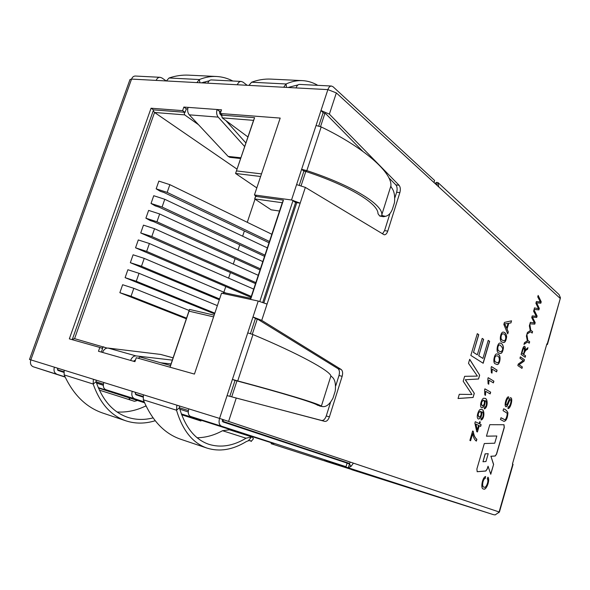 <?xml version="1.0" encoding="UTF-8"?>
<svg xmlns="http://www.w3.org/2000/svg" width="590" height="590" viewBox="0 0 590 590"><rect width="100%" height="100%" fill="white"/><g stroke="black" fill="none" stroke-linecap="round" stroke-linejoin="round"><path stroke-width="0.89" d="M255.514 283.628L140.73 232.962L143.466 225.137L154.543 228.706L258.265 275.316M250.979 297.345L135.545 247.8L138.296 239.938L149.395 243.515L253.707 289.107M219.318 299.801L130.338 262.697L133.097 254.799L144.226 258.383L225.749 293.016M186.337 318.806L119.859 292.692L122.639 284.727L133.812 288.318L189.154 310.473M240.631 158.526L229.886 157.353L228.124 156.402L189.279 114.829C187.65 112.793 187.251 110.308 188.092 107.373L183.859 107.063L182.612 110.632L151.055 108.221L153.415 109.851L184.073 112.225L184.67 114.873L154.558 112.476L237.032 169.138M153.267 110.706L154.558 112.476L74.576 338.653L107.085 348.07M255.028 199.14L247.269 222.319M244.371 230.978L242.63 236.192M239.754 244.776L237.969 250.116M235.115 258.634L233.286 264.091M230.454 272.55L228.588 278.126M225.778 286.519L223.876 292.22M214.59 313.902L125.109 277.661L127.883 269.733L139.034 273.318L217.363 305.635M269.025 242.778L164.013 192.51L160.362 191.33L156.158 188.83L158.858 181.101L169.861 184.663L271.835 234.267M264.534 256.34L158.939 207.09L155.281 205.903L151.033 203.476L153.747 195.718L164.772 199.28L267.329 247.896M260.035 269.955L153.843 221.729L150.177 220.542L145.892 218.189L148.621 210.394L159.669 213.964L262.808 261.584M260.625 176.499L235.572 173.467L256.805 187.9M222.209 117.86L221.641 115.139L254.592 117.69L235.572 173.467L253.56 120.353L222.209 117.86L247.933 136.961M213.595 316.889L189.051 311.159L170.06 367.223M221.641 115.139L221.811 114.652M236.561 170.923L261.495 173.888M255.89 195.946L255.743 196.374L283.421 200.143L250.61 299.41M103.7 346.809L101.716 348.144M138.267 358.27L140.073 356.994L170.503 365.527L189.508 309.425L214.177 315.149M223.013 293.51L223.352 292.507L250.654 298.326L282.263 202.724L254.681 198.911L271.157 209.819L279.52 211.028M255.743 196.374L254.681 198.911L255.713 195.828M184.67 114.873L198.483 124.689M186.551 318.15L131.046 296.283L119.859 292.692M214.841 313.165L136.275 281.253L125.109 277.661M130.338 262.697L141.475 266.282L219.598 298.968M251.281 296.431L146.659 251.384L135.545 247.8M156.158 188.83L167.169 192.392L269.453 241.48M151.033 203.476L162.073 207.046L264.94 255.138M260.404 268.848L156.955 221.766L145.892 218.189M140.73 232.962L151.822 236.538L255.854 282.61M170.503 365.527L170.045 367.216M253.56 120.353L254.592 117.69M189.508 309.425L189.051 311.159M223.352 292.507L223.131 293.532M250.492 299.388L250.654 298.326M282.263 202.724L283.421 200.143M74.576 338.653L72.371 339.287M335.791 385.676L338.985 375.513L342.148 376.317C343.011 373.035 342.672 370.741 341.138 369.443L261.731 320.377L300.177 203.152L291.519 199.988L254.438 194.973L280.191 118.081L220.277 113.509L221.545 109.828L188.092 107.373M291.519 199.988L320.99 110.514L323.136 112.69L318.748 126.017M299.521 84.407C298.046 84.444 296.888 85.616 296.047 87.917L283.665 87.254L286.084 83.979L286.548 87.409M317.811 85.344C312.936 82.489 307.803 80.911 302.405 80.623L270.854 79.104C264.504 78.802 258.088 79.834 251.613 82.217L248.906 85.388L237.35 84.768C238.19 82.563 239.474 81.457 241.199 81.435L243.014 82.135L247.181 85.292M211.331 79.916C209.775 79.938 208.587 81.029 207.769 83.183L196.905 82.6L199.368 79.547C205.084 77.231 210.792 76.213 216.478 76.486C222.172 76.789 227.622 78.293 232.836 81.007M199.929 82.762L199.368 79.547L169.072 77.991L166.373 80.955L156.188 80.41C157.006 78.345 158.304 77.312 160.067 77.297L161.918 77.961L166.233 80.948M63.742 372.327L58.255 370.527L57.407 368.175L54.376 367.172L64.118 370.195L64.177 374.916C73.153 394.562 85.963 407.255 102.616 413L125.936 420.84C110.92 415.662 99.998 403.398 93.176 384.031L96.074 381.767C102.623 400.492 113.162 412.336 127.683 417.307C135.818 419.925 144.27 420.124 153.053 417.89M96.074 381.767L96.222 380.211L93.375 379.267L143.348 394.769L143.333 399.791C151.932 420.471 164.359 433.606 180.606 439.218L207.127 448.135C219.679 451.992 232.681 449.838 246.141 441.674L248.346 440.723L251.62 436.866L246.06 438.215C233.234 445.937 220.852 447.98 208.912 444.329C195.061 439.594 185.223 427.396 179.397 407.734L176.528 410.22C182.605 430.56 192.805 443.193 207.127 448.135M179.397 407.734L179.596 406.075L176.845 405.16L219.569 418.413C218.529 422.411 219.163 425.007 221.479 426.194L190.511 416.415L273.981 443.599L181.351 413.907M415.065 489.56L324.633 460.229L345.998 466.697L347.112 463.106L222.895 421.902L222.26 419.313L353.432 463.143L219.569 418.413L252.985 316.963L255.433 318.475L250.448 333.638M172.339 360.121L136.032 355.91C133.65 355.873 131.843 357.378 130.604 360.424L134.918 361.655L136.275 357.71L194.435 374.082L221.53 293.193L258.228 301.04L267.071 304.086M151.055 108.221L69.332 338.859L99.813 347.444L98.478 351.264L102.572 352.429C103.796 349.457 105.61 348.004 108.014 348.056L160.657 354.435L173.121 357.813M220.999 111.414L219.48 111.296L217.083 109.504C216.228 112.506 216.596 115.043 218.197 117.122L189.279 114.829M187.723 108.929L186.3 108.818L185.061 112.38L184.095 112.307M153.54 109.932L72.231 339.67M99.813 347.444L102.616 348.476L101.355 352.082M229.827 396.318L235.041 380.462L232.408 379.422L237.726 380.926C285.398 393.596 319.374 404.017 321.358 406.171L322.501 406.599C326.351 407.071 329.869 404.194 333.055 397.97L335.238 391.015C336.042 383.529 334.796 378.706 331.484 376.545L330.909 375.926L321.358 406.171M299.307 185.113L303.916 171.093L301.608 169.352L306.83 170.613L305.679 171.439L304.477 171.189L303.297 169.647M498.875 352.945C495.534 353.019 497.326 341.912 500.416 343.151C502.09 343.439 503.108 344.936 503.462 347.658C502.872 351.773 501.743 353.712 500.077 353.484L498.875 352.945M491.123 367.681L491.455 366.552L497.105 370.166L496.603 371.892L492.2 369.104L492.016 373.131L491.337 372.71L491.123 367.681M487.856 378.802L488.188 377.681L493.889 381.162L493.388 382.888L488.948 380.189L488.763 384.223L488.085 383.817L487.856 378.802M484.582 389.961L484.914 388.825L490.666 392.18L490.157 393.921L485.681 391.325L485.504 395.337L484.818 394.946L484.582 389.961M484.685 407.144C487.06 406.857 486.912 400.308 485.039 400.684C485.172 404.961 484.11 407.343 481.86 407.83C478.66 407.107 482.163 396.598 484.427 398.427C488.1 397.276 488.063 408.147 484.243 408.87L484.685 407.144M481.425 418.288C483.815 417.956 483.66 411.422 481.772 411.835C481.89 416.134 480.821 418.531 478.556 419.018C475.341 418.45 478.933 407.616 481.211 409.6C484.884 408.45 484.774 419.269 480.983 420.006L481.425 418.288M479.773 423.967L481.16 424.667L480.651 426.408L479.264 425.715L477.421 431.991L476.757 431.674L474.862 423.155L475.289 421.702L479.11 423.635L479.677 421.695L480.341 422.027L479.641 423.93L481.16 424.667M476.351 441.114C474.544 439.875 473.32 437.374 472.686 433.628L470.591 440.752L469.876 440.428L472.649 430.988L473.224 431.268C473.8 435.199 475.016 437.883 476.882 439.307L476.351 441.114M488.232 340.371L489.641 341.344L483.18 363.263L470.835 355.423L477.295 333.667L478.763 334.678L473.519 352.363L477.317 354.811L482.185 338.372L483.623 339.353L478.778 355.748L482.915 358.418L488.232 340.371M465.414 379.776L474.308 393.331L473.092 397.476L458.039 398.516L459.293 394.297L471.956 394.496L463.18 381.214L464.625 376.324L477.391 376.096L468.49 363.329L469.684 359.295L479.67 375.152L478.534 379.016L465.274 379.739L474.308 393.331M342.148 376.317L329.412 416.857C328.239 420.05 326.698 421.562 324.802 421.385L227.084 395.595M546.65 344.656L547.439 344.471L546.878 343.852L512.445 463.998L513.086 464.345L499.413 512.068M394.983 197.51L396.642 192.244L399.85 192.628C400.676 189.464 400.418 187.015 399.076 185.275L329.375 114.135L336.344 92.903L438.724 186.897L438.046 182.627L558.981 294.491L560.419 297.692L560.279 298.488L438.724 186.897M399.85 192.628L387.77 231.096C386.885 233.611 385.698 234.835 384.208 234.783L305.347 187.391L296.593 184.589M494.73 443.208L484.301 443.54L476.882 468.998L477.192 471.72L485.85 471.019L487.229 469.087L488.055 466.225L490.762 474.272L493.616 464.396L490.946 456.276L495.239 456.026L496.588 454.145L504.303 427.462L504 424.741L489.796 424.682L486.448 436.187L496.824 435.995L494.73 443.208M495.652 363.949C491.986 363.632 494.656 352.142 497.215 354.155C501.92 353.528 500.084 365.734 496.787 364.443L495.652 363.949M502.09 341.971C498.86 341.957 500.445 331.042 503.595 332.17C505.232 332.472 506.25 333.955 506.648 336.632C506.117 340.725 505.025 342.702 503.373 342.554L502.09 341.971M507.105 329.161L508.3 331.912L507.732 333.866L503.838 324.426L504.435 322.406L511.545 320.82L510.933 322.914L508.831 323.276L506.972 329.132L508.3 331.912M519.134 364.775L522.371 366.987L521.966 368.389L517.828 365.579L518.271 364.06L523.19 360.505L519.96 358.241L520.365 356.832L524.473 359.723L524.038 361.22L519.001 364.745L522.371 366.987M523.787 354.546L525.601 355.836L525.181 357.289L521.073 354.376C521.921 351.898 523.057 345.806 524.54 346.264C525.351 346.603 525.491 347.945 524.975 350.276L527.962 347.658L527.438 349.464C525.874 349.752 524.658 351.448 523.787 354.546L525.601 355.836M527.962 340.482L529.665 341.765L529.245 343.21L527.541 341.935L523.964 344.427L524.473 342.665L527.342 340.806L526.398 336.027L526.885 334.338L527.829 340.452L529.665 341.765M530.904 330.304L532.6 331.632L532.18 333.077L530.484 331.764L526.929 334.183L527.438 332.428L530.292 330.629L529.355 325.813L529.842 324.124L530.771 330.282L532.6 331.632M532.453 317.184L535.196 322.649L534.761 324.146L529.938 323.814L530.373 322.31L534.415 322.973L531.73 317.627L532.232 315.886L536.347 316.306L533.581 311.225L534.009 309.772L537.106 316.041L536.701 317.442L532.32 317.162L535.196 322.649M536.612 302.84L539.312 308.408L538.884 309.898L534.105 309.418L534.54 307.921L538.545 308.71L535.897 303.26L536.399 301.527L540.47 302.065L537.741 296.881L538.161 295.435L541.214 301.815L540.816 303.216L536.48 302.81L539.312 308.408M485.629 476.499L485.275 478.372C482.627 479.073 481.573 487.679 484.132 487.097C485.895 488.808 489.287 480.57 487.229 478.896L487.945 477.148C490.423 479.913 486.101 491.175 483.387 488.926C480.282 489.147 482.288 477.155 485.629 476.499M500.468 419.542L500.999 417.727L504.679 419.615C505.932 420.441 507.938 413.708 506.869 413.044L503.049 410.64L503.58 408.833C505.438 409.298 506.899 410.603 507.946 412.749C507.562 418.103 506.242 420.98 503.985 421.378L500.468 419.542M506.235 404.932L506.227 404.924C504.863 405.581 506.803 397.645 508.086 398.656L508.219 398.685C506.935 397.675 504.996 405.618 506.353 404.969C507.57 404.858 509.377 396.834 510.903 397.8C513.271 398.906 510.173 409.453 507.961 408.494L508.241 406.694C509.568 407.86 511.995 400.389 510.542 399.585C509.037 399.961 507.562 407.41 505.954 406.746C503.742 405.994 506.552 396.023 508.602 396.908L508.278 398.7M261.731 320.377L252.985 316.963L258.228 301.04M338.985 375.513C339.847 372.238 339.508 369.952 337.967 368.654L258.339 319.603L255.433 318.475M293.872 201.632L296.755 202.68L263.885 302.722M330.466 402.601L326.263 415.957C325.083 419.151 323.549 420.655 321.639 420.471L232.858 397.159M382.482 233.891L384.569 230.624L387.77 231.096M389.938 213.551L384.569 230.624M396.642 192.244C397.468 189.088 397.203 186.639 395.861 184.906L399.076 185.275M323.136 112.69L325.923 113.892L362.747 151.283M388.825 177.767L395.861 184.906M329.375 114.135L320.99 110.514L327.878 89.621L336.344 92.903M142.95 397.07L136.01 394.791L135.206 392.306L132.226 391.318C131.253 395.057 132.057 397.542 134.645 398.781L105.765 389.666L144.307 402.174M144.181 401.871L134.645 398.781M181.469 414.232L194.154 418.354L181.521 414.372M144.462 402.535L98.242 387.601M65.055 376.877L33.202 366.759L65.151 377.091M98.331 387.822L125.242 396.517L98.427 388.043M144.565 402.771L137.116 400.374M181.668 414.763L200.961 421.002M271.076 443.673L318.298 458.88M345.998 466.697L221.479 426.194M99.371 390.145L134.063 401.163C133.473 401.584 137.264 400.772 137.138 400.352L98.442 388.065M103.309 385.277L96.502 383.05M188.262 411.96L179.81 409.187M190.511 416.415C188.328 415.286 187.76 412.771 188.8 408.87M105.765 389.666C103.464 388.53 102.808 386.14 103.796 382.504M33.202 366.759C30.702 365.586 29.913 363.285 30.835 359.87L54.376 367.172C53.447 370.668 54.302 373.028 56.935 374.252M299.477 84.407L331.484 86.037L333.077 86.767L434.616 180.496L433.982 182.546M331.484 86.037C329.928 86.074 328.726 87.268 327.878 89.621L296.047 87.917M30.813 359.937L29.5 359.48L30.835 359.87L131.563 79.09C132.374 77.069 133.62 76.051 135.302 76.036L160.104 77.305M435.966 184.368L436.6 182.325L438.046 182.627M222.26 419.313L219.569 418.413M156.188 80.41L131.563 79.09L129.977 79.554L29.5 359.48M422.919 492.119L326.587 461.564L422.927 492.112M547.439 344.471L560.279 298.488L547.203 344.103M434.948 183.431L436.6 182.325M436.364 184.729L438.451 183.225M351.706 469.684L492.657 514.406M387.719 481.064L355.807 470.879L387.719 481.064M349.516 463.902L350.917 466.528L348.41 467.479L349.516 463.902L347.082 463.209M327.804 461.24L493.395 514.642L327.819 461.196M493.395 514.642L495.165 514.908L498.41 512.651M350.917 466.528L353.432 463.143L499.103 511.958L498.779 512.769M349.553 463.32L350.386 462.191M378.256 478.003L356.412 471.071M203.668 82.099L206.102 83.087M169.072 77.991C175.636 75.786 182.17 74.834 188.675 75.151L216.478 76.486M201.485 82.843L209.199 80.815M302.405 80.623C297.013 80.365 291.571 81.479 286.084 83.979L251.613 82.217M298.002 84.908L288.031 87.482M146.224 406.377L145.42 406.119L145.981 405.868M145.42 406.119C136.209 410.574 126.761 412.528 117.085 411.99M155.2 420.729C145.081 423.841 135.331 423.878 125.936 420.84M64.177 374.916L93.176 384.031L93.375 379.267L64.118 370.195M229.444 429.8L222.526 430.707L246.06 438.215M251.62 436.866L252.328 437.043L253.427 438.761L251.156 441.445M251.104 441.504L250.632 440.693L248.346 440.723M197.163 437.765C205.822 437.603 214.281 435.25 222.526 430.707M143.333 399.791L176.528 410.22L176.845 405.16L143.348 394.769M385.425 216.36L383.33 216.722L379.739 216.051L382.283 215.593L385.418 216.331C388.426 215.697 390.75 213.344 392.387 209.273L394.459 202.68C395.167 195.637 394.091 190.489 391.236 187.237L390.882 185.953C392.409 172.877 364.347 147.64 321.189 126.931L316.056 125.493M305.679 171.439C349.221 185.673 378.433 203.771 377.991 213.713L379.739 216.051M321.189 126.931L306.83 170.613C352.237 185.474 382.475 204.324 381.841 214.605L382.283 215.593M303.916 171.093L304.477 171.189M322.501 406.606L317.427 405.183C315.333 403.066 282.536 393.021 236.833 380.875L234.083 379.908M330.909 375.926C329.884 370.749 298.245 353.462 252.963 334.552L237.726 380.926L236.833 380.875M252.963 334.552L247.748 332.856M235.041 380.462L235.594 380.616M305.347 187.391L300.177 203.152L296.755 202.68M256.731 196.507L254.438 194.973M222.555 115.212L220.277 113.509M186.3 108.818L183.859 107.063M185.061 112.38L182.612 110.632M133.458 361.242L135.501 359.974M160.731 362.784L171.041 363.934M162.626 362.998L162.796 363.366M245.897 142.979L225.881 120.589M221.833 116.06L219.849 113.833L219.48 111.296M244.68 146.563L218.197 117.122M488.225 453.688L485.939 461.55L482.974 461.749L485.275 453.843L488.225 453.688L485.275 453.843M485.142 453.806L482.974 461.749M477.126 471.698L485.718 470.982L487.097 469.05L488.055 466.225M490.688 474.043L493.616 464.396M493.491 464.36L490.946 456.276M490.814 456.232L495.113 455.989L496.456 454.108L504.17 427.425L503.934 424.734M486.455 436.15L496.824 435.995M474.176 393.301L473.092 397.476M472.951 397.446L458.054 398.464M469.647 359.428L479.67 375.152M479.537 375.115L478.534 379.016M478.394 378.987L465.274 379.739M488.218 340.43L489.641 341.344M489.501 341.315L483.055 363.182M477.281 333.726L478.763 334.678M478.623 334.648L473.519 352.363M473.379 352.333L477.317 354.811M482.17 338.424L483.623 339.353M483.483 339.324L478.778 355.748M478.638 355.718L482.915 358.418M470.459 440.693L472.686 433.628M472.642 431.017L473.224 431.268M473.084 431.231C473.659 435.162 474.884 437.846 476.742 439.27L476.882 439.307M476.742 439.27L476.226 441.047M481.027 424.63L480.525 426.341M477.295 431.932L479.264 425.715M475.282 421.732L479.11 423.635M479.67 421.725L480.341 422.027M480.201 421.99L479.641 423.93M475.931 424.048L477.266 429.926L478.601 425.383L475.798 424.011L477.266 429.926M478.475 418.989L478.556 419.011C480.762 418.332 481.787 415.921 481.632 411.798L481.772 411.835M481.138 409.585C484.692 408.582 484.663 418.834 480.983 419.992M480.216 411.311C477.922 412.808 477.494 414.763 478.933 417.16L479.036 417.182M480.533 411.422L480.356 411.341C478.055 412.845 477.635 414.792 479.073 417.196C481.197 415.935 481.683 414.01 480.533 411.422M481.882 407.838C484.058 407.115 485.069 404.725 484.899 400.654L485.039 400.684M484.353 398.412C487.9 397.417 487.945 407.712 484.243 408.855M483.476 400.116C481.197 401.635 480.784 403.59 482.237 405.979L482.332 406.001M483.815 400.234L483.608 400.153C481.337 401.672 480.924 403.626 482.377 406.016C484.471 404.747 484.95 402.823 483.815 400.234M484.906 388.869L490.666 392.18M490.533 392.151L490.032 393.847M485.371 395.263L485.681 391.325M488.173 377.725L493.889 381.162M493.756 381.133L493.262 382.807M488.631 384.142L488.948 380.189M491.441 366.604L497.105 370.166M496.972 370.137L496.478 371.818M491.883 373.05L492.2 369.104M496.603 355.903L496.411 355.866C494.413 355.394 493.41 362.142 496.035 362.142L497.245 362.688M496.175 362.172L497.495 362.732C500.394 362.282 499.671 355.239 496.551 355.895C494.553 355.423 493.55 362.172 496.175 362.172M497.171 354.14C501.817 353.683 499.892 365.645 496.692 364.421M499.774 344.885L499.686 344.87C497.245 344.811 496.928 351.094 499.265 351.139L500.645 351.751C503.587 350.202 503.314 347.923 499.826 344.892C497.385 344.84 497.068 351.124 499.398 351.168L500.645 351.751M500.335 343.137C502.009 343.454 503.005 344.966 503.329 347.665C502.732 351.736 501.611 353.668 499.973 353.462M502.953 333.896L502.783 333.866C500.822 333.534 499.951 340.076 502.474 340.179L503.764 340.799M502.614 340.201L504.007 340.836C506.913 340.142 505.873 333.328 502.916 333.896C500.962 333.564 500.091 340.098 502.614 340.201M503.521 332.155C505.158 332.495 506.161 333.999 506.515 336.676C505.962 340.74 504.87 342.694 503.241 342.525M508.167 331.882L507.643 333.667M511.39 320.849L510.933 322.914M510.793 322.892L508.831 323.276M508.691 323.254L506.972 329.132M508.071 323.423L504.693 323.903L506.67 328.202L508.071 323.423L504.693 323.903M504.561 323.873L506.67 328.202M522.239 366.958L521.855 368.308M520.351 356.891L524.473 359.723M524.34 359.694L524.038 361.22M523.905 361.191L519.001 364.745M525.469 355.807L525.063 357.208M524.451 346.249C525.218 346.632 525.351 347.967 524.842 350.254L524.975 350.276M527.792 347.768L527.438 349.464M527.305 349.435C525.742 349.723 524.525 351.419 523.662 354.516M523.323 354.207C524.451 351.411 524.731 349.28 524.178 347.805C523.242 348.756 522.504 350.563 521.958 353.24L523.323 354.207L521.958 353.24M524.119 347.805L524.045 347.783C523.109 348.727 522.371 350.534 521.826 353.211M529.532 341.735L529.134 343.122M524.001 344.28L527.541 341.935M526.804 334.611L527.829 340.452M532.468 331.602L532.062 332.989M526.973 334.036L530.484 331.764M529.761 324.404L530.771 330.282M535.064 322.627L534.761 324.146M534.629 324.124L529.938 323.799M533.803 322.833L534.415 322.973M535.484 316.078L536.347 316.306M533.965 309.92L537.106 316.041M536.974 316.011L536.701 317.442M536.568 317.413L532.32 317.162M539.179 308.378L538.884 309.898M538.751 309.868L534.112 309.411M534.415 307.899L538.545 308.71M539.253 301.741L540.47 302.065M538.117 295.59L541.214 301.815M541.082 301.792L540.816 303.216M540.683 303.186L536.48 302.81M485.481 476.543L485.275 478.372M485.142 478.328C482.546 478.984 481.425 487.502 483.933 487.038M487.908 477.236C490.135 480.083 486.086 490.806 483.409 488.933M500.984 417.764L504.502 419.579M503.565 408.87C505.379 409.32 506.795 410.596 507.813 412.69C507.474 417.816 506.213 420.722 504.022 421.385M510.837 397.793C513.042 399.061 510.129 409.04 507.953 408.479M510.409 399.555C508.934 399.895 507.54 407.026 505.94 406.724M508.152 398.634L508.728 396.952M103.316 385.189L96.465 382.94L103.316 385.189M63.75 372.194L57.761 370.232L63.75 372.194M349.553 463.445L222.187 421.098M57.429 369.753L63.786 371.73M96.082 381.796L103.405 384.075M135.206 393.987L143.001 396.414M179.404 407.756L188.387 410.559M259.814 301.424L293.105 200.283M231.715 396.849L236.951 380.911M252.277 334.294L257.277 319.079M262.779 302.331L295.715 202.149M301.143 185.629L305.797 171.476M320.532 126.651L324.943 113.221M131.046 296.283L133.812 288.318M136.275 281.253L139.034 273.318M141.475 266.282L144.226 258.383M146.659 251.384L149.395 243.515M167.169 192.392L169.861 184.663M162.073 207.046L164.772 199.28M156.955 221.766L159.669 213.964M151.822 236.538L154.543 228.706M222.179 421.061L224.082 419.888M283.665 87.254L248.906 85.388M207.769 83.183L237.35 84.768M196.905 82.6L166.373 80.955M130.604 360.424L102.572 352.429M228.618 421.319L236.221 398.139M499.103 511.958L512.799 464.16M318.224 458.858L414.667 489.449M130.169 399.932L128.731 397.645M381.841 214.605L390.882 185.953M321.639 420.471L324.802 421.385M337.967 368.654L341.138 369.443M326.263 415.957L329.412 416.857M319.699 406.06L322.037 406.481M136.032 355.91L108.014 348.056M173.106 357.842L160.657 354.435M240.882 157.788L228.124 156.402M211.294 79.916L241.244 81.442M414.696 489.457L318.261 458.873M229.451 429.793L252.328 437.035"/></g></svg>
